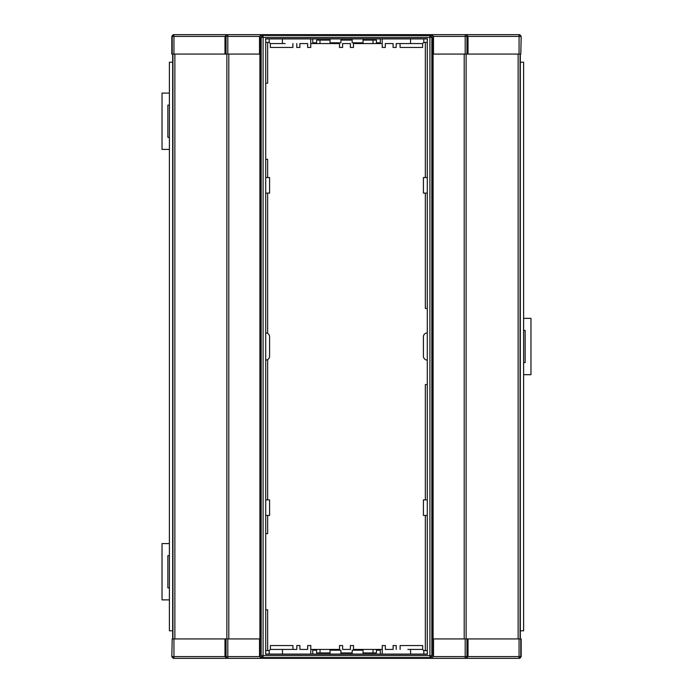<?xml version="1.0" encoding="UTF-8"?>
<svg xmlns="http://www.w3.org/2000/svg" width="693" height="693" viewBox="0 0 693 693"><rect width="100%" height="100%" fill="white"/><g stroke="black" fill="none" stroke-linecap="round" stroke-linejoin="round"><path stroke-width="1.04" d="M423.804 654.079L427.33 654.079L427.33 650.58L423.804 650.58L423.804 654.079L363.045 654.079L363.045 650.199L352.174 650.199L352.174 654.079L340.904 654.079L340.904 650.199L330.033 650.199L330.033 654.079L310.793 654.079L310.793 645.538L307.683 645.538L307.683 649.419L299.913 649.419L299.913 645.538L296.812 645.538L296.812 649.419L285.161 649.419M296.812 649.419L282.441 649.419L282.441 654.079L269.196 654.079L310.793 654.079M432.978 54.071L433.489 54.071L433.489 36.4L432.978 36.4L432.605 54.071L432.605 638.929L521.179 638.929L521.179 656.6L519.429 658.35L173.571 658.35L171.821 656.6L172.202 638.929L260.395 638.929L260.395 54.071L260.022 36.4L259.511 36.4L261.772 34.65L260.022 36.4M172.202 638.929L171.821 656.6M427.295 360.091L427.295 332.909A3.881 3.881 0 0 0 423.414 336.789L423.414 356.211A3.881 3.881 0 0 0 427.295 360.091L427.295 650.58M427.295 332.909L427.295 42.42M269.196 650.58L269.196 654.079L265.67 654.079L265.67 650.58L269.196 650.606M261.166 37.171L261.166 655.829L261.166 37.171L262.916 35.43L430.084 35.43L431.834 37.171L431.834 655.829L430.084 657.57L262.916 657.57L430.084 657.57M262.916 657.57L261.166 655.829M431.228 658.35L432.978 656.6L431.774 658.35L414.44 658.35M432.978 638.929L432.978 656.6M432.978 36.4L431.228 34.65L261.772 34.65M260.022 638.929L260.022 656.6L261.772 658.35M427.295 38.921L427.295 654.079M407.839 43.581L396.188 43.581L410.559 43.581L410.559 38.921L423.804 38.921L423.804 42.42L427.33 42.42L427.33 38.921L269.196 38.921L269.196 42.42L270.365 43.581L282.406 43.581L282.406 38.921M265.705 654.079L265.705 38.921M265.705 360.091A3.881 3.881 0 0 0 269.586 356.211L269.586 336.789A3.881 3.881 0 0 0 265.705 332.909L265.705 499.904L269.586 499.904L269.586 515.436L265.705 515.436L265.705 650.58M265.705 332.909L265.705 42.42M269.196 42.42L265.67 42.42L265.67 38.921L269.196 38.921M224.974 638.929L224.974 656.6L226.065 656.6L226.065 638.929M259.511 638.929L259.511 656.6L260.022 656.6M433.489 638.929L433.489 656.6L465.194 656.6L465.194 638.929M468.026 638.929L468.026 656.6L519.057 656.6L519.057 638.929M200.883 658.35L227.806 658.35L227.806 656.6L259.511 656.6L261.226 658.35L278.56 658.35M465.722 658.35L492.117 658.35M520.322 54.071L520.322 638.929M466.138 54.071L466.138 638.929M433.489 54.071L465.194 54.071L465.194 36.4L433.489 36.4L431.774 34.65L519.429 34.65L521.179 36.4L520.798 54.071L521.179 36.4M433.108 54.071L433.108 638.929M427.494 38.721L265.506 38.721M427.494 654.279L265.506 654.279M227.806 638.929L227.806 656.6L226.065 656.6A1.75 1.75 -90 0 0 227.806 658.35L173.848 658.35M226.862 54.071L226.862 638.929M172.678 54.071L172.678 638.929M259.892 54.071L259.892 638.929M259.511 54.071L259.511 36.4L227.806 36.4L227.806 54.071L260.022 54.071M380.301 654.079L380.301 650.199L376.438 650.199L376.438 652.91L363.045 652.91M330.033 654.079L340.904 654.079M352.174 654.079L363.045 654.079M312.742 654.079L312.742 650.199L316.597 650.199L316.597 652.91L330.033 652.91M340.904 652.91L352.174 652.91M427.295 499.904L423.414 499.904L423.414 515.436L427.295 515.436M265.705 515.436L265.705 499.904M520.322 630.777L523.605 630.777L523.605 62.223L520.322 62.223M172.678 630.777L169.395 630.777L169.395 62.223L172.678 62.223M173.943 54.071L224.974 54.071L224.974 36.4L173.943 36.4L173.943 54.071L171.821 54.071L171.821 36.4L173.571 34.65L278.56 34.65M227.806 54.071L226.065 54.071L226.065 36.4L224.974 36.4L226.689 34.65M224.974 54.071L226.065 54.071M468.026 54.071L468.026 36.4L466.935 36.4L466.935 54.071L519.057 54.071L519.057 36.4L468.026 36.4L466.311 34.65M466.935 54.071L465.194 54.071M520.798 54.071L519.057 54.071M431.228 34.65L414.44 34.65M380.301 38.921L380.301 42.801L376.438 42.801L376.438 40.09L363.045 40.09M340.904 38.921L340.904 42.801L330.033 42.801L330.033 38.921M363.045 38.921L363.045 42.801L352.174 42.801L352.174 38.921M312.742 38.921L312.742 42.801L316.597 42.801L316.597 40.09L330.033 40.09M340.904 40.09L352.174 40.09M427.295 193.096L423.414 193.096L423.414 177.564L427.295 177.564M265.705 177.564L269.586 177.564L269.586 193.096L265.705 193.096M466.311 658.35L468.026 656.6L465.194 656.6L465.194 658.35A1.75 1.75 -90 0 0 466.935 656.6L466.935 638.929M226.689 658.35L224.974 656.6L173.943 656.6L173.943 638.929M267.645 42.42L267.645 83.195L265.705 83.195M265.705 159.312L267.645 159.312L267.645 177.564M267.645 193.096L267.645 333.428M267.645 359.572L267.645 499.904M267.645 515.436L267.645 533.688L265.705 533.688M265.705 609.805L267.645 609.805L267.645 650.58M425.355 650.58L425.355 515.436M425.355 499.904L425.355 384.563L427.295 384.563M427.295 308.437L425.355 308.437L425.355 193.096M425.355 177.564L425.355 42.42M172.202 54.071L172.202 36.4L173.943 36.4L173.848 34.65M520.798 638.929L520.798 656.6A1.75 1.75 -90 0 1 519.057 658.35L519.152 658.35M413.686 658.35L433.108 658.35M259.892 658.35L279.314 658.35M519.152 34.65L519.057 34.65A1.75 1.75 -90 0 1 520.798 36.4L519.057 36.4L519.057 34.65M227.806 34.65A1.75 1.75 -90 0 0 226.065 36.4L227.806 36.4L227.806 34.65L227.278 34.65M279.314 34.65L259.892 34.65M433.108 34.65L413.686 34.65M465.722 34.65L465.194 34.65L465.194 36.4L466.935 36.4A1.75 1.75 -90 0 0 465.194 34.65M169.395 93.079L162.032 93.079L162.032 149.393L169.395 149.393M169.395 137.353L167.853 137.353L167.853 105.119L169.395 105.119M169.395 543.572L162.032 543.572L162.032 599.887L169.395 599.887M169.395 587.846L167.853 587.846L167.853 555.613L169.395 555.613M523.605 374.67L530.968 374.67L530.968 318.364L523.605 318.364M523.605 330.405L525.147 330.405L525.147 362.638L523.605 362.638M373.016 652.91L373.016 649.419L362.742 649.419L362.742 650.199M330.292 650.199L330.292 649.419L320.019 649.419L320.019 652.91M423.804 650.58L422.635 649.419L407.882 649.419M330.292 649.419L339.527 649.419L339.527 645.538L342.637 645.538L342.637 649.419L350.398 649.419L350.398 645.538L353.508 645.538L353.508 649.419L362.742 649.419M310.793 649.419L320.019 649.419M282.441 649.419L270.4 649.419L269.196 650.623M410.594 649.419L410.594 654.079M396.231 649.419L396.231 645.538L393.122 645.538L393.122 649.419L385.351 649.419L385.351 645.538L382.25 645.538L382.25 654.079M373.016 649.419L382.25 649.419M270.4 649.419L270.4 645.538L292.922 645.538L292.922 649.419M400.112 649.419L400.112 645.538L422.635 645.538L422.635 649.419M319.984 40.09L319.984 43.581L330.258 43.581L330.258 42.801M362.708 42.801L362.708 43.581L372.981 43.581L372.981 40.09M282.406 43.581L285.118 43.581M362.708 43.581L353.473 43.581L353.473 47.462L350.363 47.462L350.363 43.581L342.602 43.581L342.602 47.462L339.492 47.462L339.492 43.581L330.258 43.581M382.207 43.581L372.981 43.581M382.207 38.921L382.207 47.462L385.317 47.462L385.317 43.581L393.087 43.581L393.087 47.462L396.188 47.462L396.188 43.581M410.559 43.581L422.6 43.581L423.804 42.377M296.769 43.581L296.769 47.462L299.878 47.462L299.878 43.581L307.649 43.581L307.649 47.462L310.75 47.462L310.75 38.921M319.984 43.581L310.75 43.581M422.6 43.581L422.6 47.462L400.078 47.462L400.078 43.581M292.888 43.581L292.888 47.462L270.365 47.462L270.365 43.581M519.057 658.35L519.057 656.6L521.179 656.6M520.071 54.071L520.071 638.929M518.139 54.071L518.139 638.929M464.206 54.071L464.206 638.929M431.834 37.171L431.834 655.829M262.916 35.43L429.92 35.594L429.92 37.344L263.08 37.344L263.08 655.656L429.92 655.656L429.92 37.344L431.67 37.344A1.75 1.75 -134.3 0 0 429.92 35.594L430.084 35.43M174.861 54.071L174.861 638.929M172.929 54.071L172.929 638.929M228.794 54.071L228.794 638.929M173.943 34.65A1.75 1.75 -90 0 0 172.202 36.4L171.821 36.4M431.67 655.656L429.92 655.656L429.92 657.406A1.75 1.75 -45.7 0 0 431.67 655.656M263.08 35.594A1.75 1.75 134.3 0 0 261.33 37.344L263.08 37.344L263.08 35.594M263.08 657.406L263.08 655.656L261.33 655.656A1.75 1.75 45.7 0 0 263.08 657.406M173.943 658.35L173.943 656.6L172.202 656.6A1.75 1.75 90 0 0 173.943 658.35"/></g></svg>
